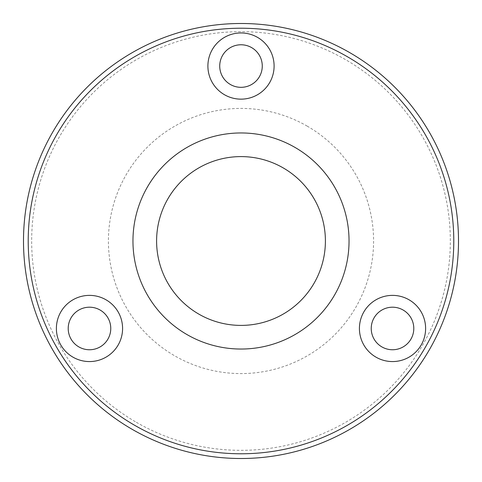<?xml version="1.0" encoding="UTF-8"?>
<svg xmlns="http://www.w3.org/2000/svg" width="482" height="482" viewBox="0 0 482 482"><rect width="100%" height="100%" fill="white"/><g stroke="black" fill="none" stroke-linecap="round" stroke-linejoin="round"><path stroke-width="0.36" stroke-dasharray="2.41 1.81" d="M132.249 429.366A217.509 217.509 0 0 0 429.366 349.751A217.509 217.509 0 0 0 349.751 52.634A217.509 217.509 0 0 0 52.634 132.249A217.509 217.509 0 0 0 132.249 429.366M136.334 422.286A209.327 209.327 0 0 0 422.286 345.666A209.327 209.327 0 0 0 345.666 59.714A209.327 209.327 0 0 0 59.714 136.334A209.327 209.327 0 0 0 136.334 422.286M283.199 167.905A84.404 84.404 0 0 0 167.905 198.801A84.404 84.404 0 0 0 198.801 314.095A84.404 84.404 0 0 0 314.095 283.199A84.404 84.404 0 0 0 283.199 167.905M307.293 126.182A132.58 132.58 0 0 0 126.182 174.707A132.58 132.58 0 0 0 174.707 355.818A132.58 132.58 0 0 0 355.818 307.293A132.58 132.58 0 0 0 307.293 126.182M381.877 346.901A21.28 21.28 0 0 0 410.941 339.117A21.28 21.28 0 0 0 403.151 310.047A21.28 21.28 0 0 0 374.086 317.837A21.28 21.28 0 0 0 381.877 346.901M78.849 346.901A21.28 21.28 0 0 0 107.914 339.117A21.28 21.28 0 0 0 100.123 310.047A21.28 21.28 0 0 0 71.059 317.837A21.28 21.28 0 0 0 78.849 346.901M230.36 84.477A21.28 21.28 0 0 0 259.424 76.686A21.28 21.28 0 0 0 251.64 47.622A21.28 21.28 0 0 0 222.576 55.406A21.28 21.28 0 0 0 230.36 84.477M375.966 357.138A33.101 33.101 0 0 0 421.178 345.028A33.101 33.101 0 0 0 409.061 299.81A33.101 33.101 0 0 0 363.85 311.926A33.101 33.101 0 0 0 375.966 357.138M72.939 357.138A33.101 33.101 0 0 0 118.15 345.028A33.101 33.101 0 0 0 106.034 299.81A33.101 33.101 0 0 0 60.822 311.926A33.101 33.101 0 0 0 72.939 357.138M224.449 94.713A33.101 33.101 0 0 0 269.667 82.597A33.101 33.101 0 0 0 257.551 37.385A33.101 33.101 0 0 0 212.333 49.495A33.101 33.101 0 0 0 224.449 94.713"/><path stroke-width="0.72" d="M132.249 429.366A217.509 217.509 0 0 0 429.366 349.751A217.509 217.509 0 0 0 349.751 52.634A217.509 217.509 0 0 0 52.634 132.249A217.509 217.509 0 0 0 132.249 429.366M134.611 425.275A212.779 212.779 0 0 0 425.275 347.389A212.779 212.779 0 0 0 347.389 56.725A212.779 212.779 0 0 0 56.725 134.611A212.779 212.779 0 0 0 134.611 425.275M167.905 198.801A84.404 84.404 0 0 0 198.801 314.095A84.404 84.404 0 0 0 314.095 283.199A84.404 84.404 0 0 0 283.199 167.905A84.404 84.404 0 0 0 167.905 198.801M381.877 346.901A21.28 21.28 0 0 0 410.941 339.117A21.28 21.28 0 0 0 403.151 310.047A21.28 21.28 0 0 0 374.086 317.837A21.28 21.28 0 0 0 381.877 346.901M78.849 346.901A21.28 21.28 0 0 0 107.914 339.117A21.28 21.28 0 0 0 100.123 310.047A21.28 21.28 0 0 0 71.059 317.837A21.28 21.28 0 0 0 78.849 346.901M230.36 84.477A21.28 21.28 0 0 0 259.424 76.686A21.28 21.28 0 0 0 251.64 47.622A21.28 21.28 0 0 0 222.576 55.406A21.28 21.28 0 0 0 230.36 84.477M409.061 299.81A33.101 33.101 0 0 1 421.178 345.028A33.101 33.101 0 0 1 375.966 357.138A33.101 33.101 0 0 1 363.85 311.926A33.101 33.101 0 0 1 409.061 299.81M106.034 299.81A33.101 33.101 0 0 1 118.15 345.028A33.101 33.101 0 0 1 72.939 357.138A33.101 33.101 0 0 1 60.822 311.926A33.101 33.101 0 0 1 106.034 299.81M257.551 37.385A33.101 33.101 0 0 1 269.667 82.597A33.101 33.101 0 0 1 224.449 94.713A33.101 33.101 0 0 1 212.333 49.495A33.101 33.101 0 0 1 257.551 37.385M334.568 295.02A108.046 108.046 0 0 0 295.02 147.432A108.046 108.046 0 0 0 147.432 186.98A108.046 108.046 0 0 0 186.98 334.568A108.046 108.046 0 0 0 334.568 295.02"/></g></svg>
